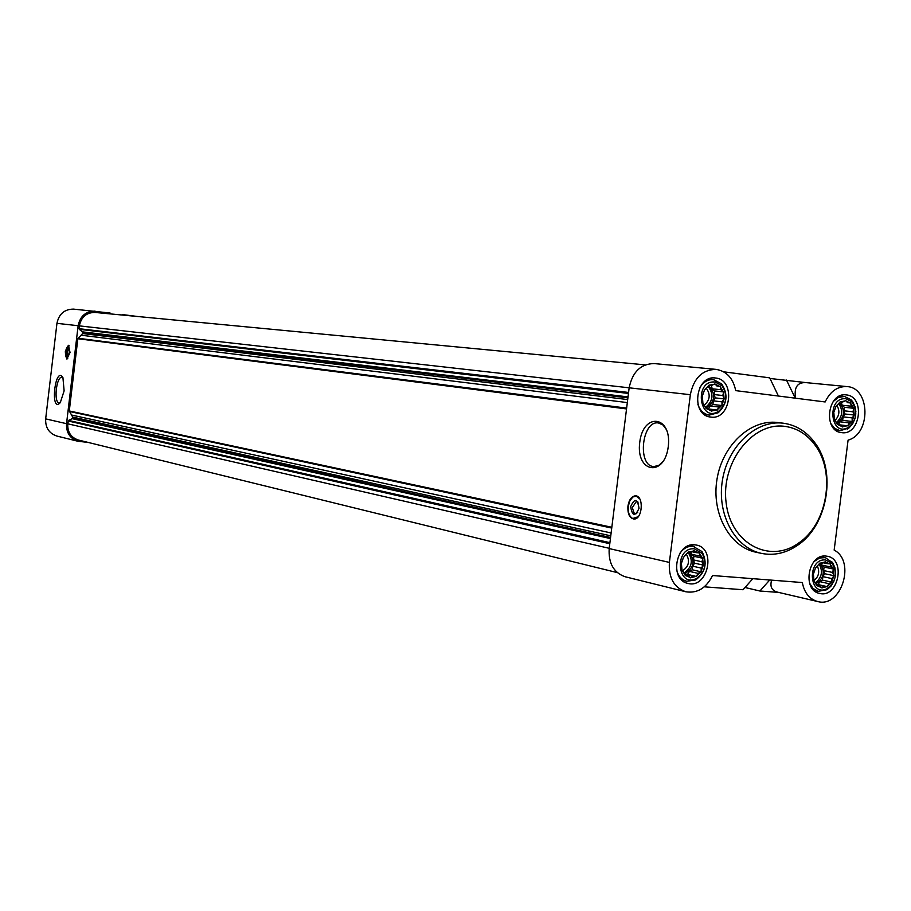<?xml version="1.0" encoding="UTF-8"?>
<svg xmlns="http://www.w3.org/2000/svg" width="911" height="911" viewBox="0 0 911 911"><rect width="100%" height="100%" fill="white"/><g stroke="black" fill="none" stroke-linecap="round" stroke-linejoin="round"><path stroke-width="1.37" d="M704.397 390.238L709.179 385.011L711.776 385.353L714.941 383.884L716.911 386.002L720.237 386.423L720.943 389.737L723.653 391.924L722.822 395.533L724.268 398.916L722.024 401.853L721.945 405.543L718.779 407.012L717.287 410.041L713.951 409.631L711.525 411.203L708.815 409.016L706.219 408.697L702.768 403.197L702.142 396.171L704.397 390.238L702.518 395.568M708.804 385.615L705.046 389.202M714.383 384.191L709.771 385.091M719.644 386.344L715.42 384.317M723.186 391.491L720.453 387.095M724.051 398.244L723.562 392.652M722.036 404.814L723.903 399.508M717.663 409.438L721.387 405.839M712.095 410.895L716.695 409.961M706.811 408.766L711.058 410.77M703.246 403.63L706.002 408.026M702.358 396.843L702.871 402.457M715.181 382.039C693.305 379.648 699.363 424.367 719.052 410.975C726.921 403.345 727.912 394.941 722.024 385.763L715.181 382.039M835.82 406.773L840.318 401.705L842.698 402.013L845.715 400.589L847.492 402.628L850.646 403.015L851.25 406.204L853.812 408.31L852.969 411.795L854.347 415.063L852.195 417.898L852.138 421.474L849.132 422.898L847.765 425.836L844.599 425.448L842.379 426.974L839.805 424.868L837.425 424.583L834.237 419.288L833.69 412.501L835.82 406.773L834.043 411.92M839.965 402.286L836.446 405.771M845.192 400.886L840.876 401.774M850.1 402.947L846.148 401.011M853.379 407.9L850.851 403.664M854.154 414.414L853.721 409.016M852.229 420.768L853.994 415.644M848.118 425.255L851.614 421.77M842.903 426.678L847.207 425.767M837.983 424.651L841.946 426.564M834.681 419.698L837.232 423.934M833.884 413.15L834.328 418.57M845.943 398.802C826.266 396.433 830.172 438.293 848.562 427.293C857 419.595 858.025 411.043 851.648 401.66L845.943 398.802M815.402 568.27L819.911 563.055L822.303 563.203L825.32 561.734L827.12 563.613L830.274 563.92L830.889 567.006L833.451 569.045L832.62 572.472L833.998 575.706L831.845 578.565L831.789 582.163L828.782 583.644L827.404 586.661L824.239 586.365L821.995 588.016L819.422 585.989L817.03 585.853L813.819 580.74L813.261 574.032L815.402 568.27L813.614 573.452M819.558 563.647L816.017 567.246M824.797 562.041L820.469 563.1M829.727 563.875L825.765 562.121M833.018 568.646L830.479 564.558M833.804 575.08L833.36 569.751M831.88 581.457L833.645 576.299M827.757 586.08L831.265 582.471M822.519 587.709L826.846 586.616M817.588 585.898L821.563 587.629M814.263 581.127L816.825 585.226M813.466 574.67L813.91 580.034M825.548 559.946C806.85 558.215 808.763 597.662 826.915 588.791C835.991 581.935 837.756 573.52 832.21 563.51L825.548 559.946M683.489 557.407L688.283 552.02L690.902 552.191L694.068 550.665L696.05 552.624L699.386 552.954L700.103 556.154L702.814 558.261L701.994 561.814L703.44 565.173L701.197 568.111L701.117 571.835L697.951 573.372L696.448 576.492L693.1 576.173L690.663 577.881L687.953 575.775L685.334 575.627L683.865 572.256L681.872 570.32L681.234 563.374L683.489 557.407L681.61 562.77M687.907 552.635L684.15 556.359M693.51 550.996L688.887 552.077M698.794 552.909L694.546 551.075M702.347 557.862L699.602 553.615M703.224 564.513L702.723 558.99M701.208 571.106L703.076 565.777M696.824 575.877L700.559 572.165M691.233 577.551L695.845 576.447M685.926 575.672L690.196 577.472M682.35 570.719L685.118 574.966M681.451 564.034L681.963 569.58M694.307 548.821C673.662 547.078 677.135 589.03 696.699 578.303C705.33 571.573 707.175 563.305 702.21 553.478L694.307 548.821M685.778 591.763C673.958 587.584 668.492 577.813 669.391 562.417L690.344 394.702C693.749 378.122 702.324 369.684 716.069 369.376C726.557 371.107 733.104 378.19 735.712 390.625L825.15 401.956C830.217 391.377 837.471 386.253 846.911 386.583C870.267 387.494 871.212 433.932 848.084 440.127L834.157 550.096C856.135 561.37 841.126 608.377 817.668 601.522C809.446 599.165 804.333 592.845 802.329 582.55L712.527 575.524C706.219 588.164 697.302 593.573 685.778 591.763L625.197 576.765C613.695 572.723 608.354 563.317 609.186 548.57L629.159 387.813C632.439 371.927 640.763 363.842 654.132 363.569L654.804 363.637M704.305 586.821L743.046 589.736L752.816 578.679M769.989 378.464L806.11 382.631M786.466 380.058L795.28 398.175M795.61 398.221C793.868 387.482 797.284 382.278 805.836 382.609L806.394 382.666M817.668 601.522L777.516 592.15C771.742 590.613 769.784 586.616 771.628 580.148M617.294 572.609L78.346 440.013C70.944 437.519 67.414 432.11 67.767 423.809L68.496 420.426L72.174 418.673L72.698 417.079L69.282 410.963L77.834 338.733L82.594 333.528L82.457 331.855L79.28 329.338L79.348 325.876C81.238 316.971 86.454 312.484 94.995 312.439L645.273 364.878M110.026 313.874L110.129 313.031L73.563 309.114C64.476 309.171 58.942 313.919 56.949 323.337L45.664 418.878C45.299 427.669 49.046 433.397 56.915 436.062L78.004 441.277C69.976 438.555 66.15 432.691 66.537 423.683L78.13 325.717C80.168 316.06 85.828 311.198 95.097 311.129M88.071 442.404L78.004 441.277M113.476 314.204L122.142 315.024M122.199 314.546L137.675 316.504M65.262 351.828L66.867 359.059L70.045 352.523L68.439 345.292L65.262 351.828M64.123 390.876L60.285 402.651C49.832 414.141 55.047 364.605 62.927 377.621L64.123 390.876M627.93 506.117C627.508 513.804 629.512 518.12 633.965 519.042C642.631 519.623 644.111 495.436 635.388 495.823C631.539 496.29 629.045 499.718 627.93 506.117M668.264 446.641C664.37 477.785 635.662 472.695 639.738 442.359C643.212 411.92 672.147 415.484 668.264 446.641M761.687 553.433L756.176 552.271C729.563 546.976 711.195 513.269 717.014 479.163C722.491 445.012 750.755 418.992 777.664 422.51L783.255 423.205C756.289 419.675 727.957 445.798 722.457 480.074C716.615 514.305 735.018 548.126 761.687 553.433C774.248 555.858 786.295 553.091 797.82 545.131C827.826 525.146 836.799 471.465 814.912 442.826C806.599 431.552 796.112 425.016 783.437 423.228M715.682 378.031L715.306 377.985C695.252 374.99 690.504 415.507 710.705 417.044C730.884 420.518 736.088 379.75 715.682 378.031M846.433 394.93L846.125 394.896C827.393 392.026 822.69 431.222 841.593 432.623C860.417 435.879 865.484 396.501 846.433 394.93M826.038 556.086C808.148 553.546 801.771 590.374 819.581 593.403C838.154 598.516 846.376 559.263 827.359 556.279L826.038 556.086M694.808 544.835C675.78 542.147 669.004 579.908 687.885 583.393C707.733 589.098 716.741 548.502 696.403 545.063L694.808 544.835M769.715 580L759.899 591.011L778.643 592.412M759.899 591.011L745.016 587.504M778.427 396.046L769.693 377.849L723.733 371.825M676.509 569.352C677.978 575.763 681.382 579.738 686.712 581.275L695.719 579.943C705.581 572.256 707.676 562.793 702.017 551.576L692.975 546.247C688.021 545.996 683.751 548.183 680.187 552.806M697.837 404.12C699.933 410.462 703.759 414.118 709.327 415.074L718.255 412.706C727.251 403.994 728.379 394.395 721.649 383.895L713.507 379.602C707.858 379.295 703.281 381.994 699.773 387.71M855.862 411.715L855.099 406.818L852.719 401.751L851.022 399.735L844.508 396.467L838.348 397.469L833.212 401.535M830.604 423.262L834.647 428.375L840.124 430.698L848.938 428.022L852.639 423.877L855.053 418.456M835.546 573.6L834.943 567.86L832.779 562.907L825.355 557.623L819.615 558.01L814.07 561.529M809.537 583.108L813.09 588.529L818.283 591.341L827.188 589.576L831.151 585.944L834.009 580.956M691.904 551.713L696.05 552.624M690.902 552.191L691.586 554.264L700.103 556.154M691.586 554.264L693.92 556.291L702.814 558.261M693.92 556.291L693.465 559.901L701.994 561.814M693.465 559.901L694.546 563.157L703.44 565.173M694.546 563.157L692.679 566.164L701.197 568.111M692.679 566.164L692.235 569.774L701.117 571.835M692.235 569.774L689.445 571.379L697.951 573.372M689.445 571.379L687.577 574.397L696.448 576.492M687.577 574.397L684.73 574.181M684.742 574.203L693.1 576.173M685.163 575.114L687.953 575.775M689.023 552.089C695.48 560.937 693.988 568.168 684.537 573.771M682.441 570.821C688.75 566.653 690.094 561.187 686.473 554.4M684.15 572.917C692.064 567.257 693.373 560.402 688.067 552.373M709.134 385.08L711.776 385.353M720.237 386.423L716.911 386.002M711.218 385.478L712.288 388.803L720.943 389.737M712.288 388.803L714.611 390.944L723.653 391.924M714.611 390.944L714.156 394.565L722.822 395.533M714.156 394.565L715.237 397.891L724.268 398.916M715.237 397.891L713.37 400.851L722.024 401.853M713.37 400.851L712.914 404.484L721.945 405.543M712.914 404.484L710.147 405.987L718.779 407.012M710.147 405.987L708.28 408.948M708.815 409.016L713.951 409.631M708.667 385.774C716.171 394.167 715.272 401.58 705.991 408.014M704.431 404.962C710.022 399.952 710.66 394.417 706.344 388.325M705.615 407.24C713.142 401.091 713.973 394.156 708.109 386.435M840.284 401.751L842.698 402.013M850.646 403.015L847.492 402.628M841.172 402.002L842.163 405.213L851.25 406.204M842.163 405.213L844.315 407.274L853.812 408.31M844.315 407.274L843.871 410.781L852.969 411.795M843.871 410.781L844.861 413.981L854.347 415.063M844.861 413.981L843.108 416.851L852.195 417.898M843.108 416.851L842.664 420.358L852.138 421.474M842.664 420.358L840.056 421.816L849.132 422.898M840.056 421.816L838.302 424.685M839.805 424.868L844.599 425.448M839.532 402.799C845.51 410.497 844.668 417.386 837.004 423.478M835.136 420.267C839.441 415.735 840.022 410.793 836.879 405.441M836.537 422.476C842.459 416.805 843.222 410.542 838.826 403.664M823.168 562.793L827.12 563.613M821.301 563.146L821.927 565.127L830.889 567.006M821.927 565.127L824.091 567.075L833.451 569.045M824.091 567.075L823.646 570.559L832.62 572.472M823.646 570.559L824.649 573.702L833.998 575.706M824.649 573.702L822.884 576.617L831.845 578.565M822.884 576.617L822.439 580.113L831.789 582.163M822.439 580.113L819.832 581.662L828.782 583.644M819.832 581.662L818.067 584.589L827.404 586.661M818.067 584.589L816.461 584.463M816.541 584.646L824.239 586.365M816.882 585.42L819.422 585.989M819.809 563.226C825.355 571.197 824.125 578.018 816.108 583.723M813.83 580.671C818.67 576.834 819.866 571.994 817.418 566.152M815.652 582.653C821.881 577.392 823.066 571.208 819.171 564.091M60.297 402.639L59.261 402.89C53.453 403.049 56.277 376.175 61.959 377.279L62.984 377.758M67.767 358.706L66.856 358.877C64.59 354.106 65.102 349.63 68.382 345.463L69.247 345.838M69.304 352.409L68.109 356.042C64.909 359.446 66.605 344.495 68.963 348.503L69.304 352.409M68.257 355.825L67.425 354.971L67.266 352.136L68.052 349.414L69.065 348.765M663.151 461.467L658.767 465.362L654.03 466.534C637.085 466.546 641.674 420.301 658.357 422.932L663.003 424.993L666.647 429.924M638.531 503.157L636.265 501.551L632.348 507.586L633.931 512.859L635.525 513.542L637.711 512.358M630.663 506.63C632.302 516.321 635.092 516.867 639.044 508.27C637.37 498.579 634.58 498.021 630.663 506.63M639.761 498.921L636.311 496.176L632.929 496.962L629.934 500.617L628.317 506.163C627.838 512.46 629.307 516.571 632.724 518.507L638.167 516.753M633.623 518.758L634.329 519.019M636.39 495.971L635.65 496.108M784.758 426.348C752.384 421.759 720.647 462.731 726.158 503.043C730.793 543.571 769.761 564.262 798.685 543.013C827.404 523.905 835.991 472.502 815.038 445.103C807.044 434.262 796.943 428.011 784.758 426.348M690.344 394.702L79.348 325.876M669.391 562.417L609.186 548.57M78.13 325.717L56.949 323.337M66.537 423.683L45.664 418.878M609.22 548.308L67.767 423.809M609.789 543.708L68.097 420.984M609.926 542.66L68.496 420.426M610.427 538.56L72.174 418.673M610.564 537.513L72.573 418.103M610.769 535.827L72.698 417.079M611.122 532.969L72.197 415.165M611.736 528.05L69.418 411.476M611.839 527.275L69.282 410.963M626.54 408.925L77.834 338.733M626.643 408.117L78.084 338.266M627.326 402.582L81.648 335.282M627.702 399.576L82.594 333.528M627.907 397.879L82.707 332.492M628.032 396.9L82.457 331.855M628.465 393.438L79.28 329.338M628.59 392.459L79.018 328.689M846.911 386.583L805.836 382.609M716.069 369.376L654.132 363.569M681.872 580.113L686.712 581.275M689.581 545.427L694.444 546.475M702.21 553.478L702.017 551.576M696.699 578.303L695.719 579.943M704.362 414.448L709.327 415.074M708.519 379.101L713.507 379.602M722.024 385.763L721.649 383.895M719.052 410.975L718.255 412.706M835.672 430.14L840.124 430.698M839.771 395.978L844.235 396.444M851.648 401.66L851.022 399.735M848.562 427.293L847.503 429.024M813.933 590.351L818.283 591.341M820.982 556.735L825.355 557.623M832.21 563.51L831.754 561.529M826.915 588.791L825.696 590.408M637.78 501.699L636.265 501.551M636.709 513.656L635.525 513.542M635.969 495.88L635.388 495.823M815.038 445.103L814.912 442.826M798.685 543.013L797.82 545.131"/></g></svg>
